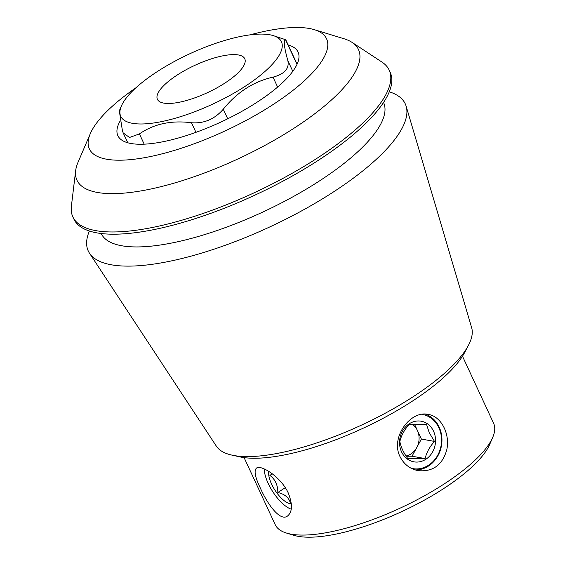 <?xml version="1.0" encoding="UTF-8"?>
<svg xmlns="http://www.w3.org/2000/svg" width="565" height="565" viewBox="0 0 565 565"><rect width="100%" height="100%" fill="white"/><g stroke="black" fill="none" stroke-linecap="round" stroke-linejoin="round"><path stroke-width="0.85" d="M163.758 103.105A48.159 15.043 155.1 0 1 157.409 99.306A48.159 15.043 155.1 0 1 194.756 65.392A48.159 15.043 155.1 0 1 244.765 58.76A48.159 15.043 155.1 0 1 216.36 88.161A48.159 15.043 155.1 0 1 163.758 103.105M260.352 488.068C255.076 477.256 253.798 470.596 256.51 468.081C260.776 464.395 280.967 476.811 288.298 493.061C292.719 504.425 292.437 512.088 287.458 516.071C280.219 521.686 267.528 504.46 260.352 488.068M400.02 456.633C390.21 437.345 410.522 410.105 428.228 414.406C441.166 416.243 450.277 433.92 446.774 449.789C442.459 465.009 432.924 471.966 418.157 470.659C409.95 468.971 403.904 464.296 400.02 456.633M425.283 414.131A28.582 24.803 -79.8 0 1 441.413 445.962A28.582 24.803 -79.8 0 1 415.014 469.882M227.709 118.791L223.267 109.229C236.961 92.236 253.544 81.544 273.022 77.144C284.583 74.043 289.52 68.535 287.832 60.603C284.139 47.326 283.369 40.355 285.523 39.691L273.128 35.567A88.571 27.664 -24.9 0 0 260.762 34.084A88.571 27.664 -24.9 0 0 178.886 59.106A88.571 27.664 -24.9 0 0 121.383 106.001A88.571 27.664 -24.9 0 0 132.429 123.311A88.571 27.664 -24.9 0 0 241.488 88.634A88.571 27.664 -24.9 0 0 273.128 35.567M223.267 109.229C214.552 119.222 203.958 123.721 191.486 122.739C171.244 120.161 153.892 123.883 139.421 133.912L129.512 137.472L123.198 132.923L122.45 130.875L119.3 110.86L121.383 106.001M249.991 34.875A130.769 40.842 155.1 0 1 309.33 28.483A130.769 40.842 155.1 0 1 314.331 29.677A130.769 40.842 155.1 0 1 225.16 130.896A130.769 40.842 155.1 0 1 90.294 133.672A130.769 40.842 155.1 0 1 135.791 87.886M288.171 44.939A99.32 31.019 155.1 0 1 298.059 52.037A99.32 31.019 155.1 0 1 256.538 102.547A99.32 31.019 155.1 0 1 117.873 135.671A99.32 31.019 155.1 0 1 120.027 121.178M231.883 455.108L239.687 456.838A134.011 41.859 -24.9 0 0 241.672 457.233A134.011 41.859 -24.9 0 0 365.054 427.331A134.011 41.859 -24.9 0 0 464.734 352.369L468.449 345.3A140.869 43.999 155.1 0 1 363.662 424.089A140.869 43.999 155.1 0 1 233.966 455.524A140.869 43.999 155.1 0 1 231.883 455.108A140.869 43.999 155.1 0 1 216.381 446.202L89.503 253.226A174.74 54.579 155.1 0 1 89.376 231.021M244.087 457.608L275.212 524.666A120.394 37.601 -24.9 0 0 286.49 533.063A120.394 37.601 -24.9 0 0 291.095 534.158A120.394 37.601 -24.9 0 0 404.808 505.929A120.394 37.601 -24.9 0 0 492.744 437.317A120.394 37.601 -24.9 0 0 493.612 423.284L462.488 356.233M286.49 533.063L293.793 535.295A114.37 35.722 -24.9 0 0 298.165 536.333A114.37 35.722 -24.9 0 0 406.193 509.517A114.37 35.722 -24.9 0 0 489.735 444.337L492.744 437.317M90.294 133.672L78.09 162.141A155.184 48.47 -24.9 0 0 75.654 170.694A155.184 48.47 -24.9 0 0 97.441 192.46A155.184 48.47 -24.9 0 0 279.456 137.21A155.184 48.47 -24.9 0 0 352.059 42.396A155.184 48.47 -24.9 0 0 343.958 38.731L314.331 29.677M352.059 42.396L381.926 62.051A174.352 54.459 155.1 0 1 389.158 70.088A174.352 54.459 155.1 0 1 253.939 192.891A174.352 54.459 155.1 0 1 72.864 216.904A174.352 54.459 155.1 0 1 71.388 206.197L75.654 170.694M389.158 70.088L390.189 72.313A174.352 54.459 155.1 0 1 254.97 195.116A174.352 54.459 155.1 0 1 73.895 219.128L72.864 216.904M383.55 102.442A155.65 48.611 155.1 0 1 262.831 212.045A155.65 48.611 155.1 0 1 101.192 233.514M389.278 91.805A174.74 54.579 155.1 0 1 406.157 106.241A174.74 54.579 155.1 0 1 269.745 226.953A174.74 54.579 155.1 0 1 89.503 253.226M406.157 106.241L471.655 327.707A140.869 43.999 155.1 0 1 468.449 345.3M421.935 414.357A27.516 23.878 -79.8 0 1 440.94 446.336A27.516 23.878 -79.8 0 1 411.193 468.279M433.546 431.208A20.637 17.91 100.2 0 0 402.4 431.279A20.637 17.91 100.2 0 0 416.702 462.078A20.637 17.91 100.2 0 0 433.546 431.208M425.113 458.568C426.519 452.579 429.633 446.866 434.471 441.413L429.202 432.62L426.526 424.301L409.222 424.343C404.434 429.718 401.312 435.438 399.865 441.498C400.818 446.887 403.466 452.593 407.81 458.603L425.113 458.568L412.033 456.223L416.716 447.65A17.197 14.923 -79.8 0 1 406.016 455.976M412.083 424.181A17.197 14.923 -79.8 0 1 417.422 430.516A17.197 14.923 -79.8 0 1 416.716 447.65L421.391 439.069L414.449 424.11M406.186 456.238L412.033 456.223M421.391 439.069L434.471 441.413M291.236 509.185A27.516 10.636 57.2 0 1 268.198 483.435A27.516 10.636 57.2 0 1 264.272 468.971M268.778 471.372A20.637 7.974 -122.8 0 0 276.024 491.762A20.637 7.974 -122.8 0 0 291.314 503.698M285.29 487.687L277.825 492.503C277.853 485.06 275.204 479.36 269.879 475.391L272.323 473.816M277.825 492.503C284.612 494.1 288.736 497.454 290.205 502.568M277.627 87.059L273.022 77.144M292.804 71.31L287.832 60.603M296.992 64.396L285.523 39.691M144.188 144.174L139.421 133.912M195.942 132.337L191.486 122.739M297.098 64.17L285.657 39.529M127.761 142.768L123.191 132.923"/></g></svg>
